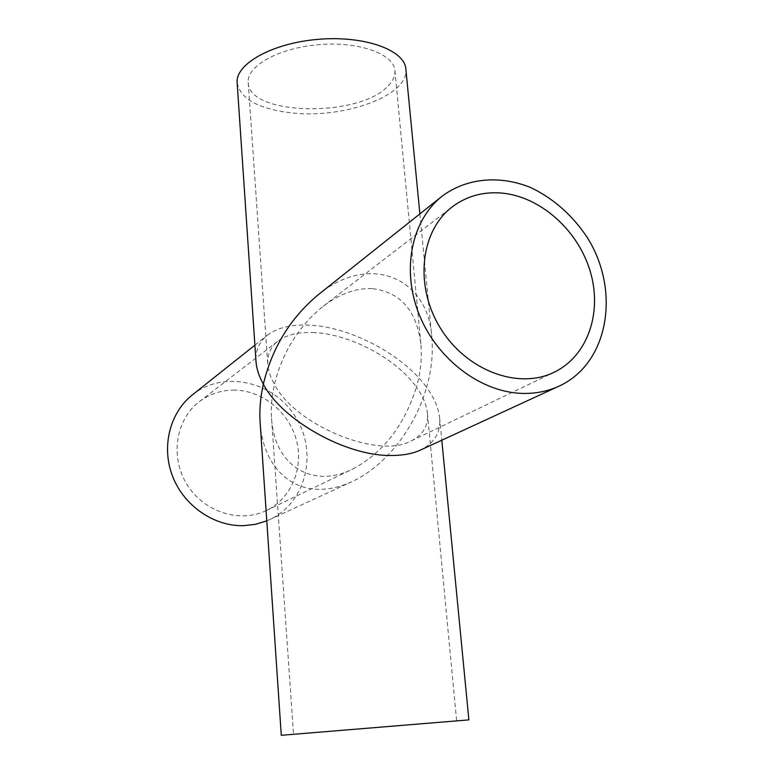 <?xml version="1.0" encoding="UTF-8"?>
<svg xmlns="http://www.w3.org/2000/svg" width="774" height="774" viewBox="0 0 774 774"><rect width="100%" height="100%" fill="white"/><g stroke="black" fill="none" stroke-linecap="round" stroke-linejoin="round"><path stroke-width="0.58" stroke-dasharray="3.87 2.9" d="M371.965 288.596C355.847 287.996 339.583 293.897 323.174 306.291C298.648 326.241 282.413 352.257 274.46 384.339C294.468 424.394 377.78 459.746 411.313 440.87C423.126 434.814 428.496 425.594 427.442 413.21C426.542 404.821 422.885 396.143 416.451 387.184C420.64 372.323 422.111 357.965 420.882 344.111C416.683 310.451 400.371 291.943 371.965 288.596M312.599 332.53C348.116 333.381 395.611 357.665 416.451 387.184C404.115 425.874 382.753 453.216 352.373 469.189C313.489 488.907 274.306 466.499 271.548 418.318C270.803 407.511 271.78 396.191 274.46 384.339C270.455 377.228 268.22 370.533 267.785 364.254C267.272 354.492 270.648 346.781 277.934 341.141C286.312 334.929 297.864 332.056 312.599 332.53M234.783 390.115C221.587 389.98 209.764 393.84 199.295 401.706C175.795 419.479 169.825 456.873 186.94 484.369C203.794 512.03 239.872 523.514 266.324 510.521C291.314 498.553 303.94 467.98 296.394 440.096C288.992 412.174 262.638 390.589 234.783 390.115M447.72 721.474L293.52 734.284L447.72 721.474M388.258 85.769C393.105 80.796 395.321 75.707 394.904 70.511C393.918 53.948 358.981 41.245 318.936 44.65C278.863 47.833 246.471 66.071 248.202 82.566C248.541 116.1 360.084 117.745 388.258 85.769M260.122 422.391C262.676 463.587 288.228 490.116 320.368 489.323C330.614 489.178 341.053 486.653 351.696 481.767C384.301 467.003 414.729 429.241 426.58 387.377C402.287 353.573 348.29 326.164 307.791 325.08C290.492 324.49 276.986 327.895 267.262 335.316C259.193 341.76 255.439 350.496 256.001 361.526M266.778 520.863L269.362 519.741C306.03 503.081 318.133 452.829 295.765 417.331C274.131 381.398 223.812 369.595 192.426 394.846M317.93 295C369.198 252.363 428.196 277.46 431.815 337.087C433.276 353.292 431.534 370.059 426.58 387.377C434.204 397.846 438.548 407.995 439.632 417.844C440.919 432.347 434.514 443.086 420.437 450.071M237.154 82.905C240.482 99.004 258.613 108.999 291.537 112.888C343.83 119.08 409.475 95.492 405.857 69.031M281.281 735.3L468.88 719.878M411.313 440.87L554.145 372.255M323.174 306.291L452.258 206.861M266.324 510.521L352.373 469.189M199.295 401.706L277.934 341.141M271.548 418.318L293.52 734.284M427.442 413.21L456.641 720.875M248.202 82.566L267.785 364.254M394.904 70.511L420.882 344.111M269.362 519.741L351.696 481.767M254.898 345.156L267.262 335.316M419.885 213.895L431.815 337.087M439.632 417.844L441.799 440.213"/><path stroke-width="1.16" d="M501.107 193.016C539.884 196.199 577.656 229.665 590.069 270.852C602.675 311.98 587.969 355.992 554.145 372.255C518.377 389.961 466.393 370.707 440.464 328.205C414.167 285.925 420.359 230.836 452.258 206.861C466.451 196.248 482.734 191.633 501.107 193.016M254.898 345.156L192.426 394.846C169.816 412.697 161.137 446.792 172.563 476.271C183.902 505.77 213.876 526.417 243.442 525.681L255.401 524.327L266.778 520.863M419.885 213.895L405.857 69.031C404.734 50.078 364.67 35.401 318.491 39.31C272.293 42.996 235.17 64.019 237.154 82.905L256.001 361.526C256.475 368.569 258.932 376.106 263.353 384.117C260.383 397.468 259.309 410.22 260.122 422.391L281.281 735.3L468.88 719.878L441.799 440.213M523.321 393.424C536.159 393.608 548.079 391.17 559.089 386.12C608.741 363.393 620.777 290.85 587.379 237.715C572.847 215.54 552.926 197.931 530.229 187.366C499.52 175.03 466.538 177.933 442.109 196.209C411.429 220.338 401.106 270.232 419.421 315.105C437.591 360.016 481.873 392.853 523.321 393.424M559.089 386.12L420.437 450.071C412.668 453.632 403.177 455.431 391.973 455.489C345.765 456.554 281.484 419.605 263.353 384.117C272.138 347.855 290.327 318.153 317.93 295L442.109 196.209"/></g></svg>
